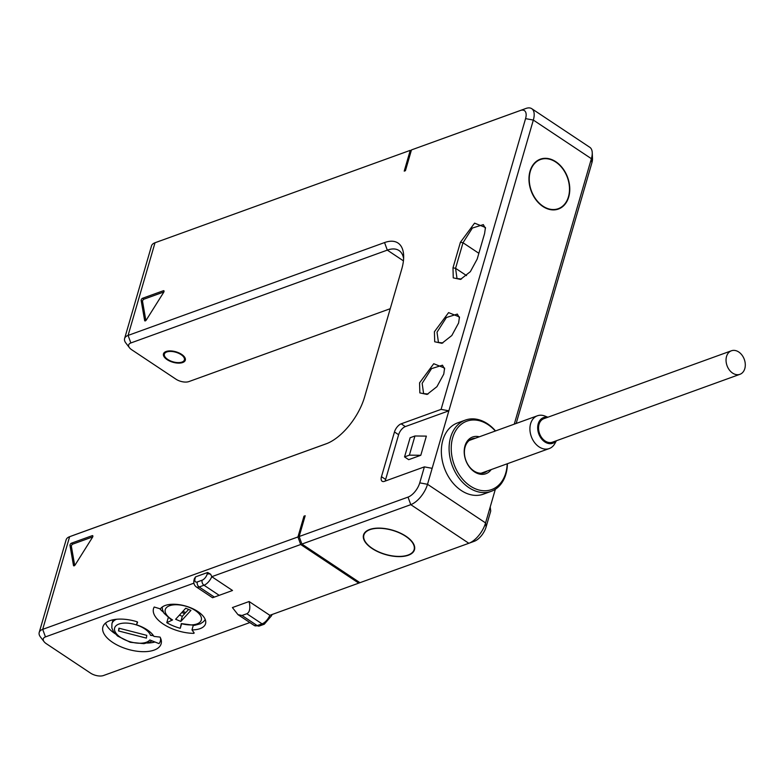 <?xml version="1.0" encoding="UTF-8"?>
<svg xmlns="http://www.w3.org/2000/svg" width="784" height="784" viewBox="0 0 784 784"><rect width="100%" height="100%" fill="white"/><g stroke="black" fill="none" stroke-linecap="round" stroke-linejoin="round"><path stroke-width="1.18" d="M159.681 608.629A30.311 14.504 -163.8 0 0 163.395 612.167M193.795 633.364A30.311 14.504 -163.8 0 1 164.62 624.936A30.311 14.504 -163.8 0 1 153.517 608.609A30.311 14.504 -163.8 0 1 154.203 607.022L160.397 608.894A23.873 11.427 -163.8 0 1 187.454 606.61A23.873 11.427 -163.8 0 1 205.545 623.731A23.873 11.427 -163.8 0 1 191.972 629.905L194.187 632.953L193.795 633.364L193.991 632.678M193.903 583.159L45.452 636.902A9.477 4.537 -163.8 0 0 44.051 641.655A9.477 4.537 -163.8 0 0 46.315 643.693L90.552 673.123A9.477 4.537 -163.8 0 0 103.508 675.524L249.851 622.555M45.452 636.902L42.699 629.356L297.94 536.952L300.693 544.508L358.749 583.129L269.843 615.313L249.106 601.524L232.417 607.561L237.964 614.636L242.011 615.489L257.221 625.603A9.477 4.567 123.6 0 1 254.29 625.505L259.435 625.975A3.793 2.783 -109.9 0 1 257.221 625.603L262.052 623.848L246.852 613.735L242.011 615.489M300.693 544.508L211.778 576.691L210.661 574.251L207.652 572.487L195.549 576.867L194.216 579.249A3.793 1.813 16.2 0 1 195.089 578.465L195.549 576.867M219.206 595.34L203.997 585.227L199.165 586.981L214.365 597.094L232.515 590.489L211.778 576.691A9.477 4.567 123.6 0 1 203.997 585.227A3.793 2.783 -109.9 0 1 202.164 580.189L197.323 581.944A5.684 2.734 123.6 0 1 195.089 578.465M137.582 622.28L136.975 621.732A30.311 14.504 -163.8 0 0 102.9 626.935A30.311 14.504 -163.8 0 0 127.968 649.319A30.311 14.504 -163.8 0 0 161.122 643.85A30.311 14.504 -163.8 0 0 160.063 637.098L153.919 636.402A23.873 11.427 -163.8 0 0 136.504 624.819L137.582 622.261M214.365 597.094L212.562 597.741L196.235 586.883A9.477 4.567 123.6 0 0 199.165 586.981A3.793 2.783 -109.9 0 1 197.323 581.944M194.383 578.925L194.53 578.171M390.236 308.7L188.905 381.583A9.477 4.537 16.2 0 1 175.949 379.182L131.712 349.752A9.477 4.537 16.2 0 1 129.448 347.714L125.852 343.02A15.161 7.252 16.2 0 1 124.597 338.541A15.161 7.252 16.2 0 1 128.096 335.415L384.552 242.57A43.581 20.992 123.6 0 1 403.642 255.408A43.581 20.992 123.6 0 1 401.702 269.245L364.57 397.047A43.581 20.992 123.6 0 1 326.193 443.813A43.581 20.992 123.6 0 1 326.066 443.862L69.619 536.697L42.699 629.356A15.161 7.252 -163.8 0 0 39.2 632.482A15.161 7.252 -163.8 0 0 40.445 636.961L44.051 641.655M358.749 583.129L359.954 582.688L301.909 544.067L299.155 536.521L305.182 515.745L303.976 516.186L304.878 516.793M246.852 613.735C249.802 612.157 250.547 608.08 249.106 601.524M297.94 536.952L303.976 516.186M299.155 536.521L408.023 497.105A13.259 6.39 -56.4 0 0 419.744 482.856L424.379 466.882L384.464 481.337A7.575 3.655 123.6 0 1 382.122 481.249A7.575 3.655 123.6 0 1 381.475 476.692L385.63 479.455A7.575 3.655 -56.4 0 0 385.316 481.023M401.173 423.821L405.318 426.584L448.869 410.816L441.088 409.375L401.173 423.821A7.575 3.655 123.6 0 0 394.47 431.964L381.475 476.692M441.088 409.375L525.564 118.619A13.259 6.39 -56.4 0 0 520.341 110.505L411.473 149.92L405.436 170.687L404.221 171.128L410.257 150.352L155.016 242.756L128.096 335.415L130.85 342.961L387.306 250.125A37.897 18.257 123.6 0 1 399.007 250.527A37.897 18.257 123.6 0 1 403.623 258.573M434.414 331.73L448.595 312.61L459.463 316.961L458.611 322.979L451.809 335.532L441.931 343.314L434.699 341.765L434.414 331.73M419.567 382.857L433.738 363.727L444.606 368.078L443.764 374.095L436.953 386.649L427.074 394.43L419.842 392.892L419.567 382.857M477.182 259.073L470.371 271.636L460.492 279.408L453.26 277.869L452.985 267.834L460.414 242.276L474.575 223.146L485.453 227.497L484.6 233.514L477.182 259.073M142.551 298.273L163.395 290.727A1.519 0.735 123.6 0 1 163.856 290.746A1.519 0.735 123.6 0 1 163.67 292.344L146.324 319.95A1.519 0.735 123.6 0 1 144.834 320.872A1.519 0.735 123.6 0 1 144.648 320.558L141.159 300.488A1.519 0.735 123.6 0 1 142.551 298.273L143.933 299.194A1.519 0.735 -56.4 0 0 142.541 301.409L145.863 320.519M73.49 565.489L69.992 545.419A1.519 0.735 123.6 0 1 71.393 543.204L92.228 535.658A1.519 0.735 123.6 0 1 92.698 535.678A1.519 0.735 123.6 0 1 92.512 537.275L75.166 564.882A1.519 0.735 123.6 0 1 73.676 565.803A1.519 0.735 123.6 0 1 73.49 565.489L74.039 565.852M124.597 338.541L151.518 245.882A15.161 7.252 16.2 0 1 154.967 242.766A15.161 7.252 16.2 0 1 155.016 242.756L410.257 150.352M495.351 489.265L490.216 506.954L490.735 511.021L486.09 526.995A13.259 6.39 123.6 0 1 474.408 541.234A13.259 6.39 123.6 0 1 474.369 541.244L468.95 543.234M301.909 544.067L410.777 504.651A18.943 9.124 -56.4 0 0 427.515 484.296L533.336 120.07A18.943 9.124 -56.4 0 0 531.728 108.672L589.793 147.294A18.943 9.124 123.6 0 1 592.243 152.674L592.498 158.554A13.259 6.39 123.6 0 1 591.91 162.768L516.166 423.468M411.473 149.92L525.878 108.476A18.943 9.124 -56.4 0 1 531.728 108.672M592.243 152.674A18.943 9.124 123.6 0 1 591.391 158.691L514.265 424.154M490.216 506.954L485.57 522.928A18.943 9.124 123.6 0 1 468.891 543.263A18.943 9.124 123.6 0 1 468.832 543.283L359.964 582.688M424.379 466.882L432.16 468.322M405.318 426.584A7.575 3.655 -56.4 0 0 398.625 434.718L385.63 479.455M420.792 455.288L408.689 459.669L404.544 456.905L410.12 437.737L414.952 435.982L426.359 436.12L420.792 455.288L409.385 455.151L414.952 435.982M555.866 161.749A26.529 19.473 -109.9 0 1 569.733 187.494A26.529 19.473 -109.9 0 1 558.394 209.054A26.529 19.473 -109.9 0 1 542.871 206.476A26.529 19.473 -109.9 0 1 529.004 180.732A26.529 19.473 -109.9 0 1 540.343 159.172A26.529 19.473 -109.9 0 1 555.866 161.749M405.936 536.227A26.529 12.691 16.2 0 1 414.471 549.76A26.529 12.691 16.2 0 1 397.978 556.601A26.529 12.691 16.2 0 1 372.067 548.486A26.529 12.691 16.2 0 1 363.531 534.962A26.529 12.691 16.2 0 1 380.015 528.122A26.529 12.691 16.2 0 1 405.936 536.227M372.302 548.398A26.146 12.515 -163.8 0 0 397.851 556.395A26.146 12.515 -163.8 0 0 414.109 549.653A26.146 12.515 -163.8 0 0 405.691 536.315A26.146 12.515 -163.8 0 0 380.142 528.318A26.146 12.515 -163.8 0 0 363.894 535.06A26.146 12.515 -163.8 0 0 372.302 548.398M542.959 206.153A26.146 19.198 70.1 0 0 558.267 208.691A26.146 19.198 70.1 0 0 569.449 187.445A26.146 19.198 70.1 0 0 555.778 162.063A26.146 19.198 70.1 0 0 540.47 159.524A26.146 19.198 70.1 0 0 529.288 180.781A26.146 19.198 70.1 0 0 542.959 206.153M507.405 463.716A37.897 27.812 -109.9 0 1 491.147 491.362L483.405 494.165A37.897 27.812 -109.9 0 1 461.227 490.48A37.897 27.812 -109.9 0 1 441.412 453.711A37.897 27.812 -109.9 0 1 457.611 422.899L465.353 420.097A37.897 27.812 -109.9 0 1 487.53 423.781A37.897 27.812 -109.9 0 1 495.537 430.935M491.147 491.362A37.897 27.812 -109.9 0 1 468.969 487.677A37.897 27.812 -109.9 0 1 449.154 450.908A37.897 27.812 -109.9 0 1 465.353 420.097M507.189 463.795A36.378 26.705 -109.9 0 1 470.302 486.051A36.378 26.705 -109.9 0 1 452.682 437.727A36.378 26.705 -109.9 0 1 488.128 424.703A36.378 26.705 -109.9 0 1 495.321 431.014M491.205 469.577A19.512 14.328 -109.9 0 1 474.438 471.831A19.512 14.328 -109.9 0 1 464.402 448.615A19.512 14.328 -109.9 0 1 479.338 436.796M487.276 470.998A18.003 13.21 -109.9 0 1 484.375 472.654A18.003 13.21 -109.9 0 1 473.84 470.91A18.003 13.21 -109.9 0 1 464.432 453.436A18.003 13.21 -109.9 0 1 472.125 438.805A18.003 13.21 -109.9 0 1 475.418 438.217M547.889 417.215L544.841 416.03A17.434 12.799 70.1 0 0 537.393 415.785A17.434 12.799 70.1 0 0 529.945 429.946A17.434 12.799 70.1 0 0 539.059 446.87A17.434 12.799 70.1 0 0 549.261 448.556A17.434 12.799 70.1 0 0 554.827 443.607L556.405 440.745M547.663 417.294A13.642 10.016 70.1 0 0 537.775 426.045A13.642 10.016 70.1 0 0 544.831 441.921A13.642 10.016 70.1 0 0 556.179 440.824M731.413 350.781L543.91 418.656A12.515 9.183 70.1 0 0 539.039 424.35A12.515 9.183 70.1 0 0 541.832 437.825A12.515 9.183 70.1 0 0 552.426 442.186L739.929 374.311A12.515 9.183 -109.9 0 1 729.336 369.95A12.515 9.183 -109.9 0 1 726.543 356.465A12.515 9.183 -109.9 0 1 731.413 350.781A12.515 9.183 -109.9 0 1 742.007 355.132A12.515 9.183 -109.9 0 1 744.8 368.617A12.515 9.183 -109.9 0 1 739.929 374.311M409.385 455.151L404.544 456.905M129.448 347.714A9.477 4.537 16.2 0 1 130.85 342.961M327.242 443.411L75.156 534.659A9.477 4.537 -163.8 0 0 75.127 534.668A9.477 4.537 -163.8 0 0 75.097 534.688L69.57 536.717A15.161 7.252 -163.8 0 0 66.121 539.823L39.2 632.482M75.156 534.659L69.619 536.697A15.161 7.252 -163.8 0 0 69.57 536.717M181.653 354.388A11.368 5.439 16.2 0 1 185.308 360.189A11.368 5.439 16.2 0 1 178.242 363.119A11.368 5.439 16.2 0 1 167.139 359.65A11.368 5.439 16.2 0 1 163.474 353.849A11.368 5.439 16.2 0 1 170.54 350.918A11.368 5.439 16.2 0 1 181.653 354.388M181.045 354.613A10.417 4.988 -163.8 0 0 170.863 351.428A10.417 4.988 -163.8 0 0 164.385 354.113A10.417 4.988 -163.8 0 0 167.737 359.425A10.417 4.988 -163.8 0 0 177.919 362.61A10.417 4.988 -163.8 0 0 184.397 359.925A10.417 4.988 -163.8 0 0 181.045 354.613M428.035 394.038L423.595 393.588L422.155 383.337L431.533 368.627L442.49 365.197L444.616 369.117M442.882 342.912L438.452 342.471L437.011 332.21L446.39 317.51L457.346 314.08L459.463 317.99M461.453 279.016L457.013 278.575L455.573 268.314L463.001 242.756L472.37 228.046L483.336 224.616L485.453 228.536M163.866 291.971L143.933 299.194M92.708 536.903L72.775 544.125A1.519 0.735 -56.4 0 0 71.373 546.34L74.705 565.45M136.504 624.819L137.347 621.908M105.585 623.035A30.311 14.504 -163.8 0 0 115.062 633.697M147.225 643.047A30.311 14.504 -163.8 0 0 154.958 642.008M116.473 619.272A22.55 10.79 -163.8 0 0 111.936 623.672L112.867 620.477A22.55 10.79 16.2 0 1 113.131 619.772M152.929 634.942A3.793 3.156 160.9 0 1 150.528 635.344A18.757 8.977 -163.8 0 0 123.353 623.153A18.757 8.977 -163.8 0 0 121.167 637.804A18.757 8.977 -163.8 0 0 149.832 639.969L159.034 643.615A28.802 13.779 16.2 0 0 160.318 641.185A28.802 13.779 16.2 0 0 160.446 637.853M153.478 635.706L150.528 635.344M118.531 630.944L146.383 638.107L146.784 635.354L118.943 628.2L118.531 630.944L119.305 628.298M193.266 625.456L191.972 629.905M205.222 619.478L203.703 621.526L200.41 623.79L194.481 625.348L181.31 623.603A18.757 8.977 -163.8 0 0 200.939 616.498A18.757 8.977 -163.8 0 0 173.156 604.915A18.757 8.977 -163.8 0 0 172.539 619.938A3.793 1.578 120.6 0 1 171.539 620.007L164.023 613.245L162.435 609.54L162.259 607.002M172.539 619.938L166.786 622.682A28.802 13.779 16.2 0 0 180.261 628.298L181.31 623.603M185.72 608.227L175.626 619.262L180.83 621.438L190.924 610.403L185.72 608.227M180.261 628.298L181.476 624.123M166.786 622.682L168.227 617.743M182.878 611.334L185.769 612.549L188.621 609.433M180.83 621.438L182.319 616.322L185.71 612.52M179.418 615.117L182.319 616.322M181.81 612.5L184.71 613.705M181.908 612.392L184.75 613.578M207.652 572.487L207.182 574.084A5.684 2.734 123.6 0 1 202.164 580.189M210.661 574.251A3.793 1.813 -163.8 0 0 207.182 574.084M269.843 615.313A9.477 4.567 123.6 0 1 262.052 623.848A3.793 2.783 -109.9 0 0 264.277 624.221L271.646 615.607A3.793 1.813 -163.8 0 0 271.489 614.715M520.341 110.505L525.878 108.476M591.91 162.768L591.391 158.691L533.336 120.07L525.564 118.619M486.09 526.995L485.57 522.928L427.515 484.296L419.744 482.856M408.023 497.105L410.777 504.651L468.832 543.283M394.47 431.964L398.625 434.718M384.552 242.57L387.306 250.125L403.427 260.856M452.985 267.834L455.573 268.314L466.539 275.605M460.414 242.276L463.001 242.756L478.857 253.301M141.159 300.488L142.541 301.409M144.648 320.558L145.197 320.921M163.395 290.727L164.052 291.168M71.393 543.204L72.775 544.125M92.228 535.658L92.894 536.099M69.992 545.419L71.373 546.34M194.216 579.249C193.285 582.59 193.962 585.129 196.235 586.883M237.964 614.636L254.29 625.505M271.96 614.529L271.646 615.607M259.435 625.975L264.277 624.221M160.524 240.727L154.967 242.766M474.408 541.234L468.891 543.263M414.707 547.604L414.109 549.653M364.491 533.012L363.894 535.06M555.18 209.808L558.267 208.691M537.383 160.642L540.47 159.524M537.393 415.785L469.214 440.461M549.261 448.556L481.082 473.242M164.993 352.026L164.385 354.113M185.004 357.837L184.397 359.925M160.926 639.078L160.318 641.185M151.978 640.822L149.813 642.106L143.903 643.664L130.252 642.282L117.58 636.04L113.425 631.59L111.828 627.886L111.936 623.672"/></g></svg>
